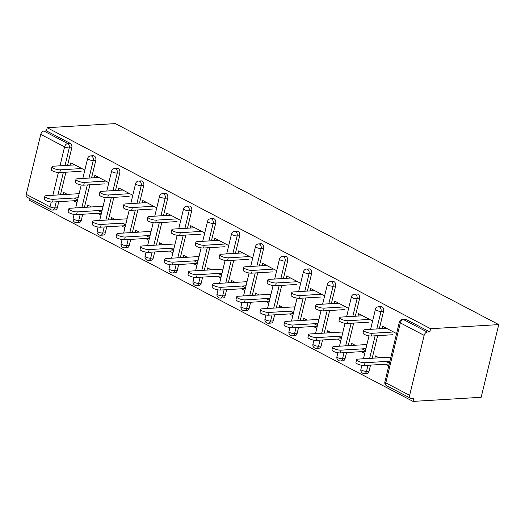 <?xml version="1.0" encoding="UTF-8"?>
<svg xmlns="http://www.w3.org/2000/svg" width="525" height="525" viewBox="0 0 525 525"><rect width="100%" height="100%" fill="white"/><g stroke="black" fill="none" stroke-linecap="round" stroke-linejoin="round"><path stroke-width="0.79" d="M30.03 198.772L29.636 200.399L413.024 401.402L481.169 397.281L498.75 324.601L115.362 123.598L47.217 127.719L430.605 328.722L498.75 324.601M409.638 395.345L424.148 335.377L400.319 322.882L385.809 382.85L409.638 395.345A3.406 2.192 117.7 0 0 410.438 398.212A3.406 2.192 117.7 0 0 411.252 398.377L413.792 398.226L413.024 401.402M402.498 319.344A3.406 3.406 0 0 0 399.394 321.937A3.406 0.945 -166.4 0 0 400.319 322.882A3.406 2.192 117.7 0 1 403.469 319.561A3.406 2.428 -93.5 0 0 402.498 319.344L405.038 319.187A3.406 2.428 86.5 0 1 406.009 319.41L403.469 319.561L427.298 332.056L429.837 331.898L430.605 328.722M406.009 319.41L429.837 331.898M427.298 332.056A3.406 2.192 117.7 0 0 424.148 335.377M60.001 165.808L64.588 146.869L40.76 134.374L26.25 194.342L50.078 206.837L51.247 202.007M396.578 333.565L382.62 326.248L382.042 328.63M379.102 357.833L375.441 355.911L374.916 358.083M389.399 363.234L386.019 361.456M385.357 364.212L388.736 365.984M81.29 220.316A3.406 2.428 86.5 0 1 79.19 222.508L76.643 222.659A3.406 2.428 -93.5 0 0 78.743 220.474L81.29 220.316L82.76 214.239M95.793 160.348L93.253 160.506A3.406 2.428 86.5 0 0 91.718 156.115A3.406 2.428 -93.5 0 0 90.74 155.899L93.286 155.741A3.406 2.428 86.5 0 1 94.257 155.964A3.406 2.428 86.5 0 1 95.793 160.348L91.547 177.923M89.887 184.787L84.42 207.382M47.217 127.719L46.449 130.896L70.278 143.391A3.406 2.428 86.5 0 1 71.813 147.774L67.561 165.349M65.901 172.213L60.441 194.808M58.78 201.666L57.31 207.743A3.406 2.428 86.5 0 1 55.204 209.934L52.664 210.085A3.406 2.428 -93.5 0 0 54.764 207.9L57.31 207.743M108.806 182.693L94.848 175.37L94.27 177.758M97.584 213.34L100.964 215.112M91.337 206.962L87.668 205.039L87.143 207.211M101.633 212.356L98.254 210.584M129.248 245.464A3.406 2.428 86.5 0 1 127.148 247.649L124.609 247.807A3.406 2.428 -93.5 0 0 126.709 245.615L129.248 245.464L130.718 239.387M143.758 185.496L141.218 185.647A3.406 2.428 86.5 0 0 139.676 181.263A3.406 2.428 -93.5 0 0 138.705 181.04L141.245 180.889A3.406 2.428 86.5 0 1 142.222 181.105A3.406 2.428 86.5 0 1 143.758 185.496L139.506 203.07M137.845 209.928L132.379 232.523M156.772 207.841L142.807 200.517L142.229 202.906M145.55 238.488L148.929 240.26M139.296 232.102L135.634 230.186L135.102 232.358M149.592 237.503L146.213 235.732M177.214 270.611A3.406 2.428 86.5 0 1 175.114 272.797L172.567 272.954A3.406 2.428 -93.5 0 0 174.668 270.762L177.214 270.611L178.684 264.528M191.717 210.643L189.177 210.794A3.406 2.428 86.5 0 0 187.642 206.404A3.406 2.428 -93.5 0 0 186.664 206.187L189.21 206.036A3.406 2.428 86.5 0 1 190.181 206.253A3.406 2.428 86.5 0 1 191.717 210.643L187.471 228.218M185.811 235.075L180.344 257.67M204.73 232.982L190.772 225.665L190.194 228.047M193.508 263.635L196.888 265.407M187.254 257.25L183.593 255.327L183.067 257.506M197.558 262.651L194.178 260.879M225.173 295.752A3.406 2.428 86.5 0 1 223.073 297.944L220.533 298.095A3.406 2.428 -93.5 0 0 222.633 295.91L225.173 295.752L226.643 289.675M239.682 235.784L237.143 235.942A3.406 2.428 86.5 0 0 235.6 231.551A3.406 2.428 -93.5 0 0 234.629 231.335L237.169 231.177A3.406 2.428 86.5 0 1 238.147 231.4A3.406 2.428 86.5 0 1 239.682 235.784L235.43 253.358M233.769 260.223L228.303 282.817M252.696 258.129L238.731 250.806L238.153 253.194M241.467 288.776L244.853 290.548M235.22 282.397L231.558 280.475L231.026 282.647M245.516 287.792L242.137 286.02M273.138 320.9A3.406 2.428 86.5 0 1 271.038 323.085L268.492 323.243A3.406 2.428 -93.5 0 0 270.592 321.051L273.138 320.9L274.608 314.823M287.641 260.932L285.101 261.082A3.406 2.428 86.5 0 0 283.566 256.699A3.406 2.428 -93.5 0 0 282.588 256.476L285.134 256.325A3.406 2.428 86.5 0 1 286.105 256.541A3.406 2.428 86.5 0 1 287.641 260.932L283.388 278.506M281.735 285.364L276.268 307.958M300.654 283.277L286.696 275.953L286.118 278.342M289.433 313.924L292.812 315.696M283.178 307.538L279.517 305.622L278.992 307.794M293.482 312.939L290.102 311.168M321.097 346.047A3.406 2.428 86.5 0 1 318.997 348.233L316.457 348.39A3.406 2.428 -93.5 0 0 318.557 346.198L321.097 346.047L322.567 339.964M335.606 286.079L333.06 286.23A3.406 2.428 86.5 0 0 331.524 281.846A3.406 2.428 -93.5 0 0 330.553 281.623L333.093 281.472A3.406 2.428 86.5 0 1 334.071 281.689A3.406 2.428 86.5 0 1 335.606 286.079L331.354 303.653M329.693 310.511L324.227 333.106M348.62 308.418L334.655 301.101L334.077 303.489M337.391 339.071L340.771 340.843M331.144 332.686L327.475 330.763L326.95 332.942M341.44 338.087L338.061 336.315M369.062 371.188A3.406 2.428 86.5 0 1 366.955 373.38L364.416 373.531A3.406 2.428 -93.5 0 0 366.516 371.346L369.062 371.188L370.532 365.111M383.565 311.22L381.025 311.377A3.406 2.428 86.5 0 0 379.49 306.987A3.406 2.428 -93.5 0 0 378.512 306.771L381.058 306.613A3.406 2.428 86.5 0 1 382.029 306.836A3.406 2.428 86.5 0 1 383.565 311.22L379.312 328.794M377.652 335.659L372.192 358.253M361.377 351.638L364.757 353.41M355.123 345.26L351.461 343.337L350.936 345.516M365.42 350.661L362.04 348.889M372.599 320.992L358.634 313.674L358.057 316.057M345.076 358.614A3.406 2.428 86.5 0 1 342.976 360.806L340.436 360.957A3.406 2.428 -93.5 0 0 342.536 358.772L345.076 358.614L346.546 352.538M359.586 298.653L357.046 298.804A3.406 2.428 86.5 0 0 355.51 294.413A3.406 2.428 -93.5 0 0 354.533 294.197L357.072 294.046A3.406 2.428 86.5 0 1 358.05 294.262A3.406 2.428 86.5 0 1 359.586 298.653L355.333 316.221M353.673 323.085L348.206 345.68M313.412 326.498L316.792 328.269M307.164 320.112L303.496 318.196L302.971 320.368M317.461 325.513L314.081 323.741M324.634 295.844L310.675 288.527L310.098 290.916M297.117 333.473A3.406 2.428 86.5 0 1 295.017 335.659L292.478 335.816A3.406 2.428 -93.5 0 0 294.577 333.624L297.117 333.473L298.587 327.39M311.627 273.505L309.081 273.656A3.406 2.428 86.5 0 0 307.545 269.272A3.406 2.428 -93.5 0 0 306.574 269.049L309.113 268.898A3.406 2.428 86.5 0 1 310.085 269.115A3.406 2.428 86.5 0 1 311.627 273.505L307.374 291.08M305.714 297.938L300.248 320.532M265.453 301.35L268.833 303.122M259.199 294.971L255.537 293.048L255.012 295.221M269.496 300.366L266.116 298.594M276.675 270.703L262.71 263.379L262.132 265.768M249.152 308.326A3.406 2.428 86.5 0 1 247.052 310.518L244.512 310.669A3.406 2.428 -93.5 0 0 246.612 308.483L249.152 308.326L250.622 302.249M263.662 248.358L261.122 248.515A3.406 2.428 86.5 0 0 259.586 244.125A3.406 2.428 -93.5 0 0 258.608 243.908L261.148 243.751A3.406 2.428 86.5 0 1 262.126 243.974A3.406 2.428 86.5 0 1 263.662 248.358L259.409 265.932M257.749 272.79L252.282 295.385M217.488 276.202L220.868 277.974M211.24 269.824L207.572 267.901L207.047 270.08M221.537 275.225L218.157 273.453M228.716 245.556L214.751 238.238L214.174 240.621M201.193 283.178A3.406 2.428 86.5 0 1 199.093 285.37L196.553 285.521A3.406 2.428 -93.5 0 0 198.653 283.336L201.193 283.178L202.663 277.102M215.703 223.21L213.157 223.368A3.406 2.428 86.5 0 0 211.621 218.977A3.406 2.428 -93.5 0 0 210.65 218.761L213.189 218.61A3.406 2.428 86.5 0 1 214.161 218.827A3.406 2.428 86.5 0 1 215.703 223.21L211.45 240.785M209.79 247.649L204.323 270.244M169.529 251.062L172.909 252.833M163.275 244.676L159.613 242.76L159.088 244.932M173.572 250.077L170.192 248.305M180.751 220.408L166.786 213.091L166.208 215.48M153.228 258.037A3.406 2.428 86.5 0 1 151.128 260.223L148.588 260.38A3.406 2.428 -93.5 0 0 150.688 258.188L153.228 258.037L154.704 251.954M167.737 198.069L165.198 198.22A3.406 2.428 86.5 0 0 163.662 193.837A3.406 2.428 -93.5 0 0 162.684 193.613L165.224 193.463A3.406 2.428 86.5 0 1 166.202 193.679A3.406 2.428 86.5 0 1 167.737 198.069L163.485 215.644M161.825 222.502L156.358 245.096M121.564 225.914L124.943 227.686M115.316 219.535L111.648 217.613L111.123 219.785M125.613 224.93L122.233 223.158M132.792 195.267L118.827 187.943L118.25 190.332M105.269 232.89A3.406 2.428 86.5 0 1 103.169 235.082L100.629 235.233A3.406 2.428 -93.5 0 0 102.729 233.041L105.269 232.89L106.739 226.813M119.779 172.922L117.232 173.079A3.406 2.428 86.5 0 0 115.697 168.689A3.406 2.428 -93.5 0 0 114.726 168.473L117.265 168.315A3.406 2.428 86.5 0 1 118.237 168.538A3.406 2.428 86.5 0 1 119.779 172.922L115.526 190.496M113.866 197.354L108.399 219.949M73.605 200.767L76.985 202.538M67.351 194.388L63.689 192.465L63.164 194.644M77.647 199.789L74.268 198.017M84.827 170.12L70.868 162.803L70.291 165.185M46.449 130.896L43.91 131.053L67.738 143.542L70.278 143.391M40.76 134.374A3.406 2.192 -62.3 0 1 43.91 131.053M56.234 201.817L54.764 207.9A3.406 0.945 13.6 0 1 50.078 206.837A3.406 2.192 -62.3 0 0 50.879 209.705L27.051 197.21A3.406 2.192 -62.3 0 1 26.25 194.342M386.636 328.355L365.229 329.647A5.106 1.417 13.6 0 0 363.727 330.264A5.106 1.417 13.6 0 0 366.594 332.312A5.106 1.417 13.6 0 0 372.146 333.277L371.483 336.033A5.106 1.417 -166.4 0 1 365.932 335.068A5.106 1.417 -166.4 0 1 363.057 333.014L363.727 330.264M392.89 334.733L371.483 336.033M393.553 331.977L372.146 333.277M365.019 362.729L364.357 365.485A5.106 1.417 -166.4 0 1 358.805 364.527A5.106 1.417 -166.4 0 1 355.93 362.473L356.6 359.717A5.106 1.417 13.6 0 0 359.467 361.771A5.106 1.417 13.6 0 0 365.019 362.729L389.885 361.226M390.882 357.118L358.102 359.1A5.106 1.417 13.6 0 0 356.6 359.717M364.357 365.485L389.222 363.983M362.657 315.781L341.25 317.074A5.106 1.417 13.6 0 0 339.747 317.691A5.106 1.417 13.6 0 0 342.615 319.745A5.106 1.417 13.6 0 0 348.167 320.703L347.498 323.459A5.106 1.417 -166.4 0 1 341.946 322.494A5.106 1.417 -166.4 0 1 339.078 320.44L339.747 317.691M368.911 322.16L347.498 323.459M369.574 319.41L348.167 320.703M338.678 303.207L317.264 304.5A5.106 1.417 13.6 0 0 315.761 305.117A5.106 1.417 13.6 0 0 318.636 307.171A5.106 1.417 13.6 0 0 324.188 308.129L323.518 310.885A5.106 1.417 -166.4 0 1 317.966 309.927A5.106 1.417 -166.4 0 1 315.098 307.873L315.761 305.117M344.925 309.592L323.518 310.885M345.594 306.836L324.188 308.129M314.698 290.633L293.285 291.933A5.106 1.417 13.6 0 0 291.782 292.543A5.106 1.417 13.6 0 0 294.65 294.597A5.106 1.417 13.6 0 0 300.202 295.555L299.539 298.312A5.106 1.417 -166.4 0 1 293.987 297.353A5.106 1.417 -166.4 0 1 291.119 295.299L291.782 292.543M320.946 297.019L299.539 298.312M321.615 294.262L300.202 295.555M290.712 278.06L269.305 279.359A5.106 1.417 13.6 0 0 267.803 279.969A5.106 1.417 13.6 0 0 270.67 282.023A5.106 1.417 13.6 0 0 276.222 282.982L275.559 285.738A5.106 1.417 -166.4 0 1 270.007 284.78A5.106 1.417 -166.4 0 1 267.133 282.726L267.803 279.969M296.966 284.445L275.559 285.738M297.636 281.689L276.222 282.982M266.733 265.493L245.326 266.785A5.106 1.417 13.6 0 0 243.823 267.396A5.106 1.417 13.6 0 0 246.691 269.45A5.106 1.417 13.6 0 0 252.243 270.414L251.573 273.164A5.106 1.417 -166.4 0 1 246.022 272.206A5.106 1.417 -166.4 0 1 243.154 270.152L243.823 267.396M272.987 271.871L251.573 273.164M273.65 269.115L252.243 270.414M341.04 350.155L340.371 352.912A5.106 1.417 -166.4 0 1 334.819 351.953A5.106 1.417 -166.4 0 1 331.951 349.899L332.62 347.143A5.106 1.417 13.6 0 0 335.488 349.197A5.106 1.417 13.6 0 0 341.04 350.155L365.905 348.652M366.903 344.544L334.123 346.533A5.106 1.417 13.6 0 0 332.62 347.143M340.371 352.912L365.242 351.409M317.061 337.582L316.391 340.338A5.106 1.417 -166.4 0 1 310.839 339.38A5.106 1.417 -166.4 0 1 307.972 337.326L308.641 334.569A5.106 1.417 13.6 0 0 311.509 336.623A5.106 1.417 13.6 0 0 317.061 337.582L341.926 336.079M342.917 331.977L310.144 333.959A5.106 1.417 13.6 0 0 308.641 334.569M316.391 340.338L341.257 338.835M293.081 325.014L292.412 327.764A5.106 1.417 -166.4 0 1 286.86 326.806A5.106 1.417 -166.4 0 1 283.992 324.752L284.655 321.996A5.106 1.417 13.6 0 0 287.529 324.05A5.106 1.417 13.6 0 0 293.081 325.014L317.947 323.505M318.938 319.403L286.158 321.385A5.106 1.417 13.6 0 0 284.655 321.996M292.412 327.764L317.277 326.261M269.095 312.441L268.433 315.19A5.106 1.417 -166.4 0 1 262.881 314.232A5.106 1.417 -166.4 0 1 260.013 312.178L260.676 309.422A5.106 1.417 13.6 0 0 263.543 311.476A5.106 1.417 13.6 0 0 269.095 312.441L293.967 310.938M294.958 306.83L262.178 308.812A5.106 1.417 13.6 0 0 260.676 309.422M268.433 315.19L293.298 313.688M245.116 299.867L244.453 302.623A5.106 1.417 -166.4 0 1 238.901 301.658A5.106 1.417 -166.4 0 1 236.027 299.604L236.696 296.855A5.106 1.417 13.6 0 0 239.564 298.909A5.106 1.417 13.6 0 0 245.116 299.867L269.981 298.364M270.979 294.256L238.199 296.238A5.106 1.417 13.6 0 0 236.696 296.855M244.453 302.623L269.318 301.114M242.753 252.919L221.347 254.212A5.106 1.417 13.6 0 0 219.837 254.828A5.106 1.417 13.6 0 0 222.712 256.876A5.106 1.417 13.6 0 0 228.263 257.841L227.594 260.597A5.106 1.417 -166.4 0 1 222.042 259.632A5.106 1.417 -166.4 0 1 219.174 257.578L219.837 254.828M249.007 259.298L227.594 260.597M249.67 256.541L228.263 257.841M221.137 287.293L220.467 290.049A5.106 1.417 -166.4 0 1 214.915 289.085A5.106 1.417 -166.4 0 1 212.048 287.037L212.717 284.281A5.106 1.417 13.6 0 0 215.585 286.335A5.106 1.417 13.6 0 0 221.137 287.293L246.002 285.79M246.993 281.682L214.22 283.664A5.106 1.417 13.6 0 0 212.717 284.281M220.467 290.049L245.332 288.547M218.774 240.345L197.361 241.638A5.106 1.417 13.6 0 0 195.858 242.255A5.106 1.417 13.6 0 0 198.726 244.309A5.106 1.417 13.6 0 0 204.277 245.267L203.615 248.023A5.106 1.417 -166.4 0 1 198.063 247.058A5.106 1.417 -166.4 0 1 195.195 245.004L195.858 242.255M225.022 246.724L203.615 248.023M225.691 243.974L204.277 245.267M197.157 274.719L196.488 277.476A5.106 1.417 -166.4 0 1 190.936 276.517A5.106 1.417 -166.4 0 1 188.068 274.463L188.731 271.707A5.106 1.417 13.6 0 0 191.605 273.761A5.106 1.417 13.6 0 0 197.157 274.719L222.023 273.217M223.013 269.108L190.24 271.097A5.106 1.417 13.6 0 0 188.731 271.707M196.488 277.476L221.353 275.973M194.795 227.771L173.381 229.064A5.106 1.417 13.6 0 0 171.878 229.681A5.106 1.417 13.6 0 0 174.746 231.735A5.106 1.417 13.6 0 0 180.298 232.693L179.635 235.449A5.106 1.417 -166.4 0 1 174.083 234.491A5.106 1.417 -166.4 0 1 171.209 232.437L171.878 229.681M201.042 234.157L179.635 235.449M201.712 231.4L180.298 232.693M173.171 262.146L172.508 264.902A5.106 1.417 -166.4 0 1 166.957 263.944A5.106 1.417 -166.4 0 1 164.089 261.89L164.752 259.133A5.106 1.417 13.6 0 0 167.619 261.188A5.106 1.417 13.6 0 0 173.171 262.146L198.043 260.643M199.034 256.541L166.254 258.523A5.106 1.417 13.6 0 0 164.752 259.133M172.508 264.902L197.374 263.399M170.809 215.198L149.402 216.497A5.106 1.417 13.6 0 0 147.899 217.107A5.106 1.417 13.6 0 0 150.767 219.161A5.106 1.417 13.6 0 0 156.319 220.119L155.649 222.876A5.106 1.417 -166.4 0 1 150.097 221.918A5.106 1.417 -166.4 0 1 147.23 219.863L147.899 217.107M177.063 221.583L155.649 222.876M177.726 218.827L156.319 220.119M149.192 249.578L148.529 252.328A5.106 1.417 -166.4 0 1 142.977 251.37A5.106 1.417 -166.4 0 1 140.103 249.316L140.772 246.56A5.106 1.417 13.6 0 0 143.64 248.614A5.106 1.417 13.6 0 0 149.192 249.578L174.057 248.069M175.055 243.968L142.275 245.949A5.106 1.417 13.6 0 0 140.772 246.56M148.529 252.328L173.394 250.825M146.829 202.624L125.422 203.923A5.106 1.417 13.6 0 0 123.92 204.533A5.106 1.417 13.6 0 0 126.787 206.588A5.106 1.417 13.6 0 0 132.339 207.546L131.67 210.302A5.106 1.417 -166.4 0 1 126.118 209.344A5.106 1.417 -166.4 0 1 123.25 207.29L123.92 204.533M153.083 209.009L131.67 210.302M153.746 206.253L132.339 207.546M125.213 237.005L124.543 239.754A5.106 1.417 -166.4 0 1 118.991 238.796A5.106 1.417 -166.4 0 1 116.123 236.742L116.793 233.986A5.106 1.417 13.6 0 0 119.661 236.04A5.106 1.417 13.6 0 0 125.213 237.005L150.078 235.495M151.069 231.394L118.296 233.376A5.106 1.417 13.6 0 0 116.793 233.986M124.543 239.754L149.415 238.252M122.85 190.057L101.437 191.349A5.106 1.417 13.6 0 0 99.934 191.96A5.106 1.417 13.6 0 0 102.808 194.014A5.106 1.417 13.6 0 0 108.36 194.978L107.691 197.728A5.106 1.417 -166.4 0 1 102.139 196.77A5.106 1.417 -166.4 0 1 99.271 194.716L99.934 191.96M129.097 196.435L107.691 197.728M129.767 193.679L108.36 194.978M101.233 224.431L100.564 227.187A5.106 1.417 -166.4 0 1 95.012 226.223A5.106 1.417 -166.4 0 1 92.144 224.168L92.807 221.419A5.106 1.417 13.6 0 0 95.681 223.473A5.106 1.417 13.6 0 0 101.233 224.431L126.098 222.928M127.089 218.82L94.316 220.802A5.106 1.417 13.6 0 0 92.807 221.419M100.564 227.187L125.429 225.678M98.871 177.483L77.457 178.776A5.106 1.417 13.6 0 0 75.954 179.386A5.106 1.417 13.6 0 0 78.822 181.44A5.106 1.417 13.6 0 0 84.374 182.405L83.711 185.154A5.106 1.417 -166.4 0 1 78.159 184.196A5.106 1.417 -166.4 0 1 75.292 182.142L75.954 179.386M105.118 183.862L83.711 185.154M105.787 181.105L84.374 182.405M77.247 211.857L76.584 214.613A5.106 1.417 -166.4 0 1 71.032 213.649A5.106 1.417 -166.4 0 1 68.165 211.595L68.828 208.845A5.106 1.417 13.6 0 0 71.695 210.899A5.106 1.417 13.6 0 0 77.247 211.857L102.119 210.354M103.11 206.246L70.33 208.228A5.106 1.417 13.6 0 0 68.828 208.845M76.584 214.613L101.45 213.111M74.885 164.909L53.478 166.202A5.106 1.417 13.6 0 0 51.975 166.819A5.106 1.417 13.6 0 0 54.843 168.873A5.106 1.417 13.6 0 0 60.395 169.831L59.732 172.587A5.106 1.417 -166.4 0 1 54.173 171.623A5.106 1.417 -166.4 0 1 51.306 169.568L51.975 166.819M81.139 171.288L59.732 172.587M81.802 168.538L60.395 169.831M53.268 199.283L52.605 202.04A5.106 1.417 -166.4 0 1 47.053 201.082A5.106 1.417 -166.4 0 1 44.179 199.027L44.848 196.271A5.106 1.417 13.6 0 0 47.716 198.325A5.106 1.417 13.6 0 0 53.268 199.283L78.133 197.781M79.131 193.673L46.351 195.661A5.106 1.417 13.6 0 0 44.848 196.271M52.605 202.04L77.47 200.537M399.394 321.937L384.884 381.905A3.406 0.945 -166.4 0 0 385.809 382.85A3.406 2.192 117.7 0 0 386.61 385.724L410.438 398.212M52.874 195.261L58.367 172.554M71.813 147.774L69.274 147.932A3.406 0.945 13.6 0 1 64.588 146.869A3.406 2.192 -62.3 0 1 67.738 143.542A3.406 2.428 86.5 0 1 69.274 147.932L65.021 165.506M378.512 306.771A3.406 3.406 0 0 0 375.408 309.369A3.406 0.945 -166.4 0 0 376.34 310.314A3.406 0.945 13.6 0 0 381.025 311.377L376.773 328.952M375.113 335.81L369.646 358.404M367.986 365.262L366.516 371.346A3.406 0.945 13.6 0 1 361.83 370.283A3.406 0.945 -166.4 0 1 360.905 369.337A3.406 3.406 0 0 0 364.416 373.531M354.533 294.197A3.406 3.406 0 0 0 351.428 296.796A3.406 0.945 -166.4 0 0 352.354 297.741A3.406 0.945 13.6 0 0 357.046 298.804L352.793 316.378M351.133 323.236L345.667 345.831M344.006 352.695L342.536 358.772A3.406 0.945 13.6 0 1 337.851 357.709A3.406 0.945 -166.4 0 1 336.925 356.764A3.406 3.406 0 0 0 340.436 360.957M330.553 281.623A3.406 3.406 0 0 0 327.449 284.222A3.406 0.945 -166.4 0 0 328.374 285.167A3.406 0.945 13.6 0 0 333.06 286.23L328.814 303.804M327.154 310.662L321.687 333.257M320.027 340.121L318.557 346.198A3.406 0.945 13.6 0 1 313.865 345.135A3.406 0.945 -166.4 0 1 312.939 344.19A3.406 3.406 0 0 0 316.457 348.39M306.574 269.049A3.406 3.406 0 0 0 303.47 271.648A3.406 0.945 -166.4 0 0 304.395 272.593A3.406 0.945 13.6 0 0 309.081 273.656L304.828 291.231M303.174 298.095L297.708 320.69M296.048 327.548L294.577 333.624A3.406 0.945 13.6 0 1 289.885 332.561A3.406 0.945 -166.4 0 1 288.96 331.616A3.406 3.406 0 0 0 292.478 335.816M282.588 256.476A3.406 3.406 0 0 0 279.49 259.074A3.406 0.945 -166.4 0 0 280.416 260.019A3.406 0.945 13.6 0 0 285.101 261.082L280.849 278.657M279.188 285.521L273.722 308.116M272.062 314.974L270.592 321.051A3.406 0.945 13.6 0 1 265.906 319.988A3.406 0.945 -166.4 0 1 264.981 319.043A3.406 3.406 0 0 0 268.492 323.243M258.608 243.908A3.406 3.406 0 0 0 255.504 246.501A3.406 0.945 -166.4 0 0 256.43 247.446A3.406 0.945 13.6 0 0 261.122 248.515L256.869 266.09M255.209 272.947L249.743 295.542M248.082 302.4L246.612 308.483A3.406 0.945 13.6 0 1 241.927 307.414A3.406 0.945 -166.4 0 1 241.001 306.469A3.406 3.406 0 0 0 244.512 310.669M234.629 231.335A3.406 3.406 0 0 0 231.525 233.933A3.406 0.945 -166.4 0 0 232.45 234.872A3.406 0.945 13.6 0 0 237.143 235.942L232.89 253.516M231.23 260.374L225.763 282.968M224.103 289.826L222.633 295.91A3.406 0.945 13.6 0 1 217.941 294.84A3.406 0.945 -166.4 0 1 217.015 293.902A3.406 3.406 0 0 0 220.533 298.095M210.65 218.761A3.406 3.406 0 0 0 207.546 221.36A3.406 0.945 -166.4 0 0 208.471 222.305A3.406 0.945 13.6 0 0 213.157 223.368L208.904 240.942M207.25 247.8L201.784 270.395M200.123 277.252L198.653 283.336A3.406 0.945 13.6 0 1 193.961 282.273A3.406 0.945 -166.4 0 1 193.036 281.328A3.406 3.406 0 0 0 196.553 285.521M186.664 206.187A3.406 3.406 0 0 0 183.566 208.786A3.406 0.945 -166.4 0 0 184.492 209.731A3.406 0.945 13.6 0 0 189.177 210.794L184.925 228.368M183.264 235.226L177.798 257.821M176.144 264.685L174.668 270.762A3.406 0.945 13.6 0 1 169.982 269.699A3.406 0.945 -166.4 0 1 169.057 268.754A3.406 3.406 0 0 0 172.567 272.954M162.684 193.613A3.406 3.406 0 0 0 159.58 196.212A3.406 0.945 -166.4 0 0 160.506 197.157A3.406 0.945 13.6 0 0 165.198 198.22L160.945 215.795M159.285 222.659L153.818 245.247M152.158 252.112L150.688 258.188A3.406 0.945 13.6 0 1 146.002 257.125A3.406 0.945 -166.4 0 1 145.077 256.18A3.406 3.406 0 0 0 148.588 260.38M138.705 181.04A3.406 3.406 0 0 0 135.601 183.638A3.406 0.945 -166.4 0 0 136.526 184.583A3.406 0.945 13.6 0 0 141.218 185.647L136.966 203.221M135.306 210.085L129.839 232.68M128.179 239.538L126.709 245.615A3.406 0.945 13.6 0 1 122.023 244.552A3.406 0.945 -166.4 0 1 121.091 243.607A3.406 3.406 0 0 0 124.609 247.807M114.726 168.473A3.406 3.406 0 0 0 111.622 171.065A3.406 0.945 -166.4 0 0 112.547 172.01A3.406 0.945 13.6 0 0 117.232 173.079L112.987 190.654M111.326 197.512L105.86 220.106M104.199 226.964L102.729 233.041A3.406 0.945 13.6 0 1 98.037 231.978A3.406 0.945 -166.4 0 1 97.112 231.033A3.406 3.406 0 0 0 100.629 235.233M90.74 155.899A3.406 3.406 0 0 0 87.642 158.491A3.406 0.945 -166.4 0 0 88.568 159.436A3.406 0.945 13.6 0 0 93.253 160.506L89.001 178.08M87.34 184.938L81.874 207.532M80.22 214.39L78.743 220.474A3.406 0.945 13.6 0 1 74.058 219.404A3.406 0.945 -166.4 0 1 73.132 218.459A3.406 3.406 0 0 0 76.643 222.659M63.361 172.364L57.894 194.959M384.884 381.905A3.406 3.406 0 0 0 386.61 385.724M375.408 309.369L370.584 329.326M369.003 335.862L363.458 358.778M361.876 365.315L360.905 369.337M351.428 296.796L346.598 316.752M345.023 323.288L339.478 346.205M337.897 352.741L336.925 356.764M327.449 284.222L322.619 304.178M321.037 310.715L315.492 333.631M313.917 340.167L312.939 344.19M303.47 271.648L298.64 291.605M297.058 298.141L291.513 321.064M289.931 327.593L288.96 331.616M279.49 259.074L274.66 279.031M273.079 285.567L267.533 308.49M265.952 315.026L264.981 319.043M255.504 246.501L250.681 266.464M249.099 272.993L243.554 295.916M241.973 302.452L241.001 306.469M231.525 233.933L226.695 253.89M225.113 260.426L219.575 283.342M217.993 289.879L217.015 293.902M207.546 221.36L202.716 241.316M201.134 247.852L195.589 270.769M194.007 277.305L193.036 281.328M183.566 208.786L178.736 228.743M177.155 235.279L171.609 258.195M170.028 264.731L169.057 268.754M159.58 196.212L154.757 216.169M153.175 222.705L147.63 245.628M146.048 252.157L145.077 256.18M135.601 183.638L130.771 203.595M129.196 210.131L123.651 233.054M122.069 239.584L121.091 243.607M111.622 171.065L106.792 191.028M105.21 197.558L99.665 220.48M98.083 227.017L97.112 231.033M87.642 158.491L82.812 178.454M81.231 184.99L75.685 207.907M74.104 214.443L73.132 218.459M50.879 209.705A3.406 3.406 0 0 0 52.664 210.085"/></g></svg>
